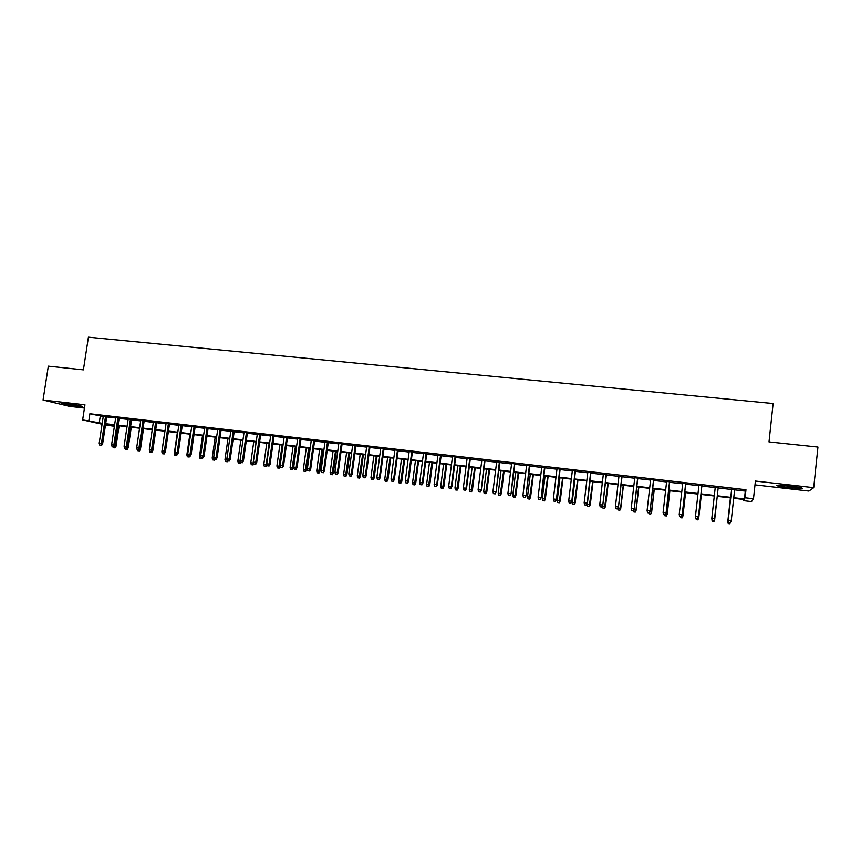 <?xml version="1.0" encoding="UTF-8"?>
<svg xmlns="http://www.w3.org/2000/svg" width="861" height="861" viewBox="0 0 861 861"><rect width="100%" height="100%" fill="white"/><g stroke="black" fill="none" stroke-linecap="round" stroke-linejoin="round"><path stroke-width="1.29" d="M77.555 406.349L82.634 406.715C82.462 406.08 77.113 405.079 66.588 403.701L61.551 403.335C61.798 403.981 67.136 404.982 77.555 406.349M788.719 487.66L801.774 488.553C803.722 488.165 799.891 487.38 790.29 486.185L777.3 485.292C775.406 485.69 779.216 486.476 788.719 487.66M114.018 425.194L113.867 426.217L105.494 424.979M755 484.883L808.909 491.061L813.71 487.681L817.95 447.063L769.002 441.919L773.124 403.529L88.414 337.189L83.409 369.853L48.324 366.162L43.05 400.031L69.58 406.36L84.453 408.071M734.627 489.844L745.303 491.093L745.97 489.737L745.099 497.776L753.493 498.767L751.545 501.597L743.538 500.65L744.152 499.52L733.701 498.282M743.667 499.455L743.538 500.65M106.775 416.52L103.309 416.111M119.173 417.951L115.708 417.553M131.647 419.404L128.192 418.995M144.196 420.857L140.741 420.459M156.82 422.32L153.376 421.922M169.52 423.795L166.087 423.397M182.306 425.28L178.884 424.882M195.167 426.765L191.745 426.378M208.104 428.272L204.703 427.874M221.126 429.779L217.736 429.391M234.235 431.307L230.845 430.909M247.419 432.835L244.04 432.437M260.689 434.375L257.321 433.976M274.046 435.924L270.688 435.537M287.488 437.485L284.141 437.097M301.006 439.045L297.669 438.658M314.62 440.628L311.295 440.24M328.321 442.22L325.006 441.833M342.108 443.813L338.803 443.437M355.991 445.428L352.687 445.051M369.95 447.053L366.668 446.665M384.017 448.678L380.745 448.301M398.159 450.325L394.898 449.948M412.408 451.971L409.158 451.594M426.744 453.639L423.504 453.263M441.166 455.308L437.948 454.942M455.695 456.997L452.488 456.621M470.321 458.687L467.125 458.321M485.044 460.398L481.859 460.032M499.854 462.12L496.689 461.754M514.77 463.853L511.617 463.487M529.795 465.597L526.652 465.231M544.916 467.351L541.784 466.985M560.134 469.116L557.024 468.75M575.46 470.892L572.361 470.526M590.894 472.678L587.805 472.323M606.424 474.486L603.357 474.131M622.072 476.294L619.016 475.939M637.818 478.124L634.783 477.769M653.671 479.964L650.658 479.609M669.643 481.816L666.64 481.471M685.722 483.678L682.741 483.333M701.919 485.561L698.949 485.217M718.225 487.455L715.265 487.111M745.97 489.737L89.888 413.754L103.245 416.53M106.721 416.939L115.643 417.972M119.109 418.371L128.128 419.425M131.582 419.824L140.677 420.878M144.131 421.277L153.312 422.342M156.756 422.751L166.022 423.827M169.456 424.225L178.819 425.312M182.241 425.7L191.691 426.798M195.103 427.196L204.638 428.304M208.039 428.703L217.672 429.822M221.062 430.209L230.78 431.339M234.17 431.738L243.975 432.879M247.355 433.266L257.256 434.418M260.625 434.805L270.623 435.967M273.981 436.355L284.076 437.528M287.423 437.915L297.615 439.099M300.952 439.487L311.23 440.681M314.566 441.069L324.941 442.274M328.256 442.662L338.739 443.878M342.054 444.265L352.633 445.492M355.927 445.869L366.614 447.117M369.896 447.494L380.68 448.753M383.952 449.13L394.844 450.389M398.105 450.766L409.093 452.047M412.344 452.423L423.451 453.715M426.679 454.091L437.894 455.394M441.112 455.77L452.434 457.083M455.641 457.449L467.06 458.784M470.257 459.15L481.794 460.484M484.98 460.861L496.625 462.217M499.8 462.583L511.563 463.95M514.717 464.316L526.598 465.693M529.741 466.059L541.73 467.448M544.852 467.814L556.959 469.213M560.08 469.579L572.307 470.999M575.406 471.354L587.751 472.797M590.829 473.152L603.303 474.594M606.37 474.96L618.962 476.413M622.008 476.768L634.729 478.242M637.764 478.598L650.604 480.094M653.617 480.438L666.586 481.945M669.589 482.3L682.687 483.817M685.668 484.162L698.895 485.701M701.866 486.045L715.222 487.595M718.171 487.939L731.624 489.5M734.681 489.36L731.678 489.016M102.082 424.225L82.645 419.91L84.959 404.799L43.05 400.031M82.645 419.91L102.222 423.311M89.888 413.754L88.844 420.642M813.71 487.681L755.409 481.051L753.493 498.767M105.591 424.376L113.867 426.217M730.698 497.927L717.245 496.345L714.662 519.926L713.801 521.831L712.208 521.583L713.801 521.831M714.286 495.99L700.929 494.418M697.959 494.074L684.732 492.514M681.74 492.158L668.642 490.609M665.639 490.253L652.67 488.725M649.646 488.37L636.806 486.852M633.771 486.497L621.05 485.001M617.994 484.635L605.401 483.15M602.334 482.795L589.86 481.321M586.782 480.955L574.427 479.502M571.327 479.136L559.101 477.694M555.98 477.328L543.872 475.896M540.74 475.53L528.74 474.11M525.597 473.744L513.726 472.345M510.562 471.968L498.799 470.58M495.624 470.203L483.979 468.836M480.793 468.459L469.256 467.092M466.059 466.716L454.63 465.37M451.412 464.994L440.089 463.659M436.871 463.272L425.657 461.948M422.428 461.571L411.321 460.258M408.071 459.882L397.072 458.579M393.811 458.192L382.919 456.911M379.647 456.524L368.852 455.254M365.57 454.866L354.883 453.607M351.589 453.22L341.01 451.971M337.695 451.584L327.212 450.346M323.897 449.948L313.512 448.721M310.186 448.333L299.897 447.117M296.561 446.73L286.369 445.524M283.021 445.126L272.926 443.942M269.558 443.544L259.559 442.36M256.191 441.962L246.289 440.8M242.91 440.401L233.094 439.239M229.715 438.841L219.996 437.7M216.595 437.291L206.963 436.161M203.562 435.763L194.016 434.633M190.604 434.235L181.154 433.115M177.732 432.706L168.369 431.609M164.935 431.2L155.669 430.113M152.225 429.704L143.034 428.617M139.59 428.208L130.485 427.142M127.03 426.733L118.011 425.668M114.545 425.259L105.612 424.204M733.766 497.712L744.442 498.971L745.099 497.776M105.688 423.72L114.621 424.764M118.086 425.173L127.105 426.238M130.56 426.647L139.665 427.723M143.109 428.121L152.3 429.208M155.744 429.617L165.011 430.704M168.444 431.113L177.807 432.211M181.23 432.62L190.679 433.729M194.091 434.127L203.626 435.257M207.038 435.655L216.671 436.796M220.061 437.194L229.779 438.335M233.17 438.733L242.985 439.896M246.364 440.294L256.266 441.456M259.635 441.854L269.633 443.028M272.991 443.426L283.086 444.62M286.433 445.008L296.625 446.213M299.962 446.601L310.251 447.817M313.576 448.215L323.962 449.431M327.288 449.829L337.77 451.056M341.074 451.455L351.665 452.692M354.958 453.08L365.645 454.339M368.928 454.726L379.712 456.007M382.984 456.384L393.886 457.675M397.147 458.052L408.136 459.354M411.386 459.731L422.493 461.044M425.732 461.421L436.936 462.744M440.165 463.121L451.487 464.456M454.694 464.832L466.124 466.178M469.32 466.554L480.858 467.921M484.043 468.298L495.699 469.665M498.863 470.041L510.627 471.43M513.791 471.796L525.673 473.195M528.815 473.572L540.805 474.981M543.937 475.347L556.045 476.779M559.166 477.145L571.392 478.587M574.491 478.953L586.847 480.406M589.925 480.772L602.399 482.235M605.466 482.601L618.058 484.086M621.115 484.442L633.836 485.938M636.871 486.304L649.711 487.81M652.735 488.165L665.704 489.694M668.706 490.049L681.804 491.599M684.796 491.943L698.023 493.504M700.994 493.859L714.35 495.43M717.299 495.775L730.763 497.367M745.303 491.093L744.442 498.971M100.263 416.186L99.23 422.955M731.71 488.779L728.223 520.55L731.732 488.779M728.686 522.627L730.332 522.831L728.686 522.627L728.255 520.464L731.237 520.83L734.702 489.123M728.223 520.55L728.664 522.681M730.332 522.831L731.237 520.83M728.245 523.563L729.859 523.768L728.245 523.563L727.836 521.454L730.419 497.895L727.793 521.54L728.428 521.518M730.257 522.875L729.859 523.768M728.223 523.617L727.793 521.54M796.36 486.982L782.81 485.475M781.39 485.389L797.77 487.197M74.907 404.853L69.504 404.057M67.535 403.809L76.866 405.187M712.23 520.657L713.866 520.851L712.23 520.657L711.799 518.44L715.297 486.874M714.748 518.892L718.246 487.218L714.748 518.892L713.866 520.851M712.23 520.604L711.799 518.44L714.759 518.796L713.866 520.808M697.518 518.785L695.882 518.591L697.528 518.839L698.389 516.794L695.451 516.428L698.971 484.98M701.898 485.324L698.422 516.891L701.941 485.324M697.528 518.839L698.422 516.891M695.451 516.428L695.882 518.591M681.277 516.783L679.663 516.589L681.309 516.848L682.138 514.792L679.221 514.437L682.762 483.107M685.668 483.441L682.203 514.9L685.754 483.451M681.309 516.848L682.203 514.9M679.221 514.437L679.663 516.589M665.155 514.803L663.54 514.598L665.209 514.856L666.005 512.812L663.11 512.456L666.672 481.234M669.557 481.568L666.102 512.919L669.675 481.59M665.209 514.856L666.102 512.919M663.11 512.456L663.54 514.598M714.339 519.796L717.267 496.345M713.812 521.788L714.662 519.926M712.208 521.637L711.864 518.849M712.208 521.583L711.993 519.506M698.013 517.784L698.745 517.967L701.371 494.472M697.862 519.818L696.28 519.624L697.884 519.872L698.723 517.87L701.328 494.462M696.28 519.624L696.086 518.666M698.745 517.967L697.884 519.872M681.804 515.782L682.945 516.019L685.582 492.61M682.03 517.859L680.459 517.665L682.073 517.913L682.881 515.922L685.507 492.6M680.459 517.665L680.265 516.718M682.945 516.019L682.073 517.913M665.693 513.802L667.243 514.082L669.89 490.759M666.306 515.922L664.746 515.728L666.36 515.976L667.135 513.985L669.783 490.748M664.746 515.728L664.552 514.781M667.243 514.082L666.36 515.976M649.14 512.822L647.537 512.629L649.216 512.887L649.98 510.842L647.106 510.487L650.679 479.383M653.553 479.717L650.12 510.96L653.703 479.738M649.216 512.887L650.12 510.96M647.106 510.487L647.537 512.629M649.7 511.843L651.648 512.166L654.317 488.919M650.69 513.995L649.129 513.802L650.765 514.049L651.508 512.058L654.166 488.908M649.129 513.802L648.936 512.855M651.648 512.166L650.765 514.049M633.233 510.864L631.651 510.67L633.33 510.928L634.062 508.894L631.21 508.539L634.805 477.543M637.657 477.877L634.234 509.002L637.84 477.898M633.33 510.928L634.234 509.002M631.21 508.539L631.651 510.67M633.825 509.884L636.15 510.261L638.84 487.1M635.181 512.08L633.631 511.886L635.267 512.134L635.988 510.153L638.658 487.078M633.631 511.886L633.405 510.777M636.15 510.261L635.267 512.134M617.434 508.916L615.863 508.722L617.552 508.98L618.252 506.946L615.421 506.602L619.037 475.713M621.868 476.047L618.467 507.064L622.094 476.068M617.552 508.98L618.467 507.064M615.421 506.602L615.863 508.722M618.058 507.947L620.77 508.367L623.461 485.281M619.769 510.175L618.23 509.981L619.877 510.229L620.566 508.248L623.256 485.26M618.23 509.981L617.886 508.302M620.77 508.367L619.877 510.229M601.753 506.989L600.192 506.795L601.893 507.054L602.56 505.02L599.751 504.675L603.389 473.894M606.198 474.228L602.808 505.149L606.456 474.26M601.893 507.054L602.808 505.149M599.751 504.675L600.192 506.795M602.937 508.098L604.594 508.345L602.937 508.098L602.506 506.031L605.487 506.483L608.2 483.484M604.465 508.281L607.952 483.451M605.487 506.483L604.594 508.345M586.18 505.063L584.619 504.869L586.33 505.138L586.976 503.104L584.178 502.759L587.837 472.097M590.624 472.42L587.256 503.233L590.915 472.452M586.33 505.138L587.256 503.233M584.178 502.759L584.619 504.869M570.703 503.158L569.164 502.964L570.875 503.233L571.489 501.21L568.712 500.865L572.393 470.3M575.159 470.623L571.801 501.339L575.492 470.666M570.875 503.233L571.801 501.339M568.712 500.865L569.164 502.964M555.334 501.263L553.806 501.07L555.528 501.339L556.109 499.315L553.354 498.982L557.045 468.524M559.801 468.847L556.464 499.455L560.167 468.89M555.528 501.339L556.464 499.455M553.354 498.982L553.806 501.07M540.073 499.38L538.555 499.197L540.288 499.455L540.837 497.443L538.103 497.109L541.817 466.759M544.55 467.082L541.225 497.583L544.938 467.125M540.288 499.455L541.225 497.583M538.103 497.109L538.555 499.197M524.919 497.507L523.402 497.324L525.145 497.593L525.673 495.581L522.95 495.247L526.674 465.005M529.397 465.317L526.082 495.721L529.816 465.37M525.145 497.593L526.082 495.721M522.95 495.247L523.402 497.324M509.863 495.656L508.356 495.473L510.11 495.732L510.605 493.73L507.904 493.396L511.649 463.261M514.34 463.573L511.047 493.87L514.803 463.627M510.11 495.732L511.047 493.87M507.904 493.396L508.356 495.473M494.903 493.816L493.407 493.633L495.172 493.891L495.635 491.889L492.955 491.556L496.711 461.528M499.391 461.84L496.119 492.04L499.886 461.894M495.172 493.891L496.119 492.04M492.955 491.556L493.407 493.633M480.051 491.986L478.565 491.803L480.33 492.061L480.772 490.06L478.103 489.737L481.88 459.806M484.549 460.118L481.277 490.221L485.066 460.183M480.33 492.061L481.277 490.221M478.103 489.737L478.565 491.803M465.284 490.167L463.821 489.984L465.586 490.243L466.005 488.252L463.358 487.929L467.146 458.106M469.794 458.407L466.005 488.252L466.544 488.402L470.343 458.472M465.586 490.243L466.544 488.402M463.358 487.929L463.821 489.984M450.626 488.359L449.173 488.176L450.949 488.445L451.336 486.443L448.71 486.121L452.52 456.405M455.146 456.707L451.336 486.443L451.907 486.605L455.727 456.771M450.949 488.445L451.907 486.605M448.71 486.121L449.173 488.176M436.064 486.562L434.611 486.379L436.398 486.648L436.764 484.657L434.148 484.334L437.98 454.716M440.584 455.017L436.764 484.657L437.366 484.818L441.198 455.092M436.398 486.648L437.366 484.818M434.148 484.334L434.611 486.379M421.599 484.775L420.157 484.603L421.955 484.872L422.288 482.881L419.694 482.558L423.537 453.047M426.13 453.349L422.288 482.881L422.923 483.043L426.765 453.413M421.955 484.872L422.923 483.043M419.694 482.558L420.157 484.603M587.74 506.214L589.408 506.472L587.74 506.214L587.31 504.159L590.302 504.621L593.025 481.697M589.258 506.408L592.745 481.665M587.31 504.159L590.022 481.342M590.302 504.621L589.408 506.472M572.651 504.352L574.319 504.611L572.651 504.352L572.21 502.307L575.223 502.759L577.957 479.921M574.158 504.535L577.645 479.878M572.21 502.307L574.944 479.555M575.223 502.759L574.319 504.611M557.659 502.501L559.338 502.759L557.659 502.501L557.218 500.456L560.242 500.919L562.997 478.146M559.155 502.684L562.653 478.113M557.218 500.456L559.962 477.79M560.242 500.919L559.338 502.759M542.764 500.661L544.453 500.919L542.764 500.661L542.322 498.627L545.357 499.089L548.123 476.402M544.249 500.844L547.747 476.348M542.322 498.627L545.078 476.036M545.357 499.089L544.453 500.919M527.965 498.842L529.666 499.089L527.965 498.842L527.524 496.808L530.58 497.271L533.357 474.659M529.44 499.014L532.948 474.605M527.524 496.808L530.29 474.293M530.58 497.271L529.666 499.089M513.274 497.023L514.975 497.281L513.274 497.023L512.822 495L515.89 495.462L518.677 472.926M514.738 497.206L518.247 472.872M512.822 495L515.61 472.56M515.89 495.462L514.975 497.281M498.67 495.215L500.381 495.473L498.67 495.215L498.228 493.202L501.306 493.665L504.105 471.204M500.123 495.398L503.631 471.15M498.228 493.202L501.016 470.838M501.306 493.665L500.381 495.473M484.162 493.428L485.884 493.687L484.162 493.428L483.71 491.416L486.809 491.879L489.618 469.493M485.604 493.601L489.123 469.439M483.71 491.416L486.519 469.127M486.809 491.879L485.884 493.687M469.751 491.653L471.473 491.911L469.751 491.653L469.299 489.64L472.409 490.113L475.229 467.803M471.182 491.825L474.702 467.738M469.299 489.64L472.119 467.437M472.409 490.113L471.473 491.911M455.426 489.877L457.159 490.135L455.426 489.877L454.985 487.875L458.095 488.348L460.936 466.113M456.857 490.06L460.377 466.049M454.985 487.875L457.804 465.747M458.095 488.348L457.159 490.135M441.209 488.122L442.941 488.381L441.209 488.122L440.757 486.131L443.878 486.594L446.73 464.434M442.619 488.295L446.138 464.37M440.757 486.131L443.587 464.068M443.878 486.594L442.941 488.381M427.067 486.379L428.81 486.637L427.067 486.379L426.615 484.388L429.757 484.861L432.609 462.777M428.477 486.551L431.996 462.701M426.615 484.388L429.467 462.4M429.757 484.861L428.81 486.637M407.231 483.01L405.8 482.827L407.597 483.096L407.91 481.116L405.327 480.793L409.19 451.379M411.762 451.681L407.91 481.116L408.566 481.288L412.43 451.756M407.597 483.096L408.566 481.288M405.327 480.793L405.8 482.827M392.95 481.245L391.529 481.073L393.337 481.342L393.617 479.362L391.055 479.05L394.93 449.722M397.491 450.023L393.617 479.362L394.316 479.534L398.191 450.109M393.337 481.342L394.316 479.534M391.055 479.05L391.529 481.073M378.765 479.502L377.355 479.319L379.174 479.588L379.432 477.618L376.881 477.306L380.766 448.086M383.306 448.377L379.432 477.618L380.142 477.79L384.038 448.463M379.174 479.588L380.142 477.79M376.881 477.306L377.355 479.319M364.677 477.758L363.277 477.586L365.096 477.855L365.333 475.885L362.804 475.573L366.7 446.45M369.229 446.741L365.333 475.885L366.076 476.068L369.982 446.837M365.096 477.855L366.076 476.068M362.804 475.573L363.277 477.586M413.022 484.646L414.776 484.904L413.022 484.646L412.57 482.655L415.723 483.129L418.586 461.119M414.421 484.818L417.951 461.044M412.57 482.655L415.432 460.743M415.723 483.129L414.776 484.904M399.073 482.924L400.828 483.182L399.073 482.924L398.611 480.944L401.775 481.417L404.659 459.473M400.462 483.096L403.992 459.397M398.611 480.944L401.484 459.107M401.775 481.417L400.828 483.182M385.201 481.202L386.966 481.471L385.201 481.202L384.749 479.233L387.924 479.706L390.808 457.848M386.589 481.374L390.119 457.761M384.749 479.233L387.633 457.471M387.924 479.706L386.966 481.471M371.425 479.502L373.2 479.771L371.425 479.502L370.973 477.543L374.148 478.016L377.053 456.222M372.802 479.674L376.332 456.136M370.973 477.543L373.857 455.846M374.148 478.016L373.2 479.771M350.675 476.036L349.286 475.864L351.105 476.133L351.32 474.163L348.813 473.851L352.719 444.836M355.227 445.126L351.32 474.163L352.095 474.346L356.013 445.212M351.105 476.133L352.095 474.346M348.813 473.851L349.286 475.864M357.735 477.812L359.511 478.081L357.735 477.812L357.272 475.853L360.468 476.337L363.385 454.608M359.102 477.984L362.632 454.522M357.272 475.853L360.178 454.231M360.468 476.337L359.511 478.081M336.769 474.314L335.381 474.153L337.211 474.422L337.404 472.452L334.907 472.151L338.836 443.221M341.322 443.512L337.404 472.452L338.201 472.635L342.14 443.609M337.211 474.422L338.201 472.635M334.907 472.151L335.381 474.153M344.131 476.133L345.918 476.402L344.131 476.133L343.668 474.185L346.875 474.659L349.803 453.004M345.487 476.305L349.028 452.918M343.668 474.185L346.585 452.628M346.875 474.659L345.918 476.402M322.95 472.614L321.573 472.441L323.413 472.721L323.575 470.752L321.099 470.45L325.038 441.618M327.514 441.908L323.575 470.752L324.403 470.945L328.353 442.005M323.413 472.721L324.403 470.945M321.099 470.45L321.573 472.441M330.613 474.465L332.4 474.734L330.613 474.465L330.15 472.517L333.368 473.001L336.296 451.412M331.969 474.637L335.499 451.315M330.15 472.517L333.078 451.035M333.368 473.001L332.4 474.734M309.217 470.924L307.851 470.752L309.691 471.032L309.831 469.073L307.366 468.761L311.327 440.036M313.781 440.315L309.831 469.073L310.692 469.256L314.652 440.412M309.691 471.032L310.692 469.256M307.366 468.761L307.851 470.752M317.182 472.807L318.979 473.076L317.182 472.807L316.719 470.87L319.948 471.344L322.886 449.829M318.527 472.969L322.057 449.733M316.719 470.87L319.646 449.453M319.948 471.344L318.979 473.076M295.581 469.245L294.214 469.073L296.066 469.353L296.184 467.394L293.73 467.092L297.702 438.453M300.145 438.733L296.184 467.394L297.067 467.588L301.038 438.841M296.066 469.353L297.067 467.588M293.73 467.092L294.214 469.073M303.836 471.161L305.633 471.43L303.836 471.161L303.363 469.223L306.602 469.708L309.551 448.258M305.171 471.322L308.701 448.161M303.363 469.223L306.312 447.881M306.602 469.708L305.633 471.43M282.021 467.566L280.664 467.405L282.526 467.674L282.623 465.726L280.191 465.424L284.162 436.882M286.595 437.162L282.623 465.726L283.527 465.919L287.509 437.27M282.526 467.674L283.527 465.919M280.191 465.424L280.664 467.405M290.566 469.525L292.374 469.783L290.566 469.525L290.103 467.588L293.343 468.072L296.302 446.698M291.89 469.686L295.431 446.59M290.103 467.588L293.052 446.31M293.343 468.072L292.374 469.783M268.546 465.909L267.211 465.747L269.073 466.016L269.138 464.068L266.727 463.778L270.72 435.322M273.131 435.601L269.138 464.068L270.074 464.273L274.078 435.709M269.073 466.016L270.074 464.273M266.727 463.778L267.211 465.747M277.382 467.889L279.201 468.158L277.382 467.889L276.919 465.973L280.169 466.447L280.266 465.758M278.706 468.05L282.247 445.04M276.919 465.973L279.879 444.76M280.169 466.447L279.201 468.158M255.168 464.262L253.834 464.09L255.695 464.37L255.749 462.422L253.349 462.131L257.353 433.772M259.753 434.052L255.749 462.422L256.707 462.626L260.722 434.159M255.695 464.37L256.707 462.626M253.349 462.131L253.834 464.09M264.284 466.275L266.103 466.544L264.284 466.275L263.81 464.359L266.167 464.649L269.138 443.49M265.586 466.436L266.167 464.649L266.985 464.822M263.81 464.359L266.781 443.211M267.018 464.951L266.103 466.544M241.866 462.615L240.542 462.454L242.415 462.734L241.866 462.615L242.447 460.786L240.058 460.495L244.072 432.233M246.45 432.513L242.447 460.786L243.426 461.001L247.451 432.62M242.415 462.734L243.426 461.001M240.058 460.495L240.542 462.454M251.261 464.671L253.08 464.94L251.261 464.671L250.788 462.755L253.123 463.046L256.104 441.951M252.564 464.832L253.597 463.143M250.788 462.755L253.769 441.682M253.758 463.778L253.08 464.94M228.649 460.99L227.336 460.829L229.209 461.109L228.649 460.99L229.22 459.171L226.852 458.881L230.877 430.704M233.245 430.974L229.22 459.171L230.221 459.376L234.257 431.092M229.209 461.109L230.221 459.376M226.852 458.881L227.336 460.829M238.325 463.067L240.154 463.336L238.325 463.067L237.851 461.162L240.219 461.141M239.616 463.229L240.294 461.474M237.851 461.162L240.832 440.154M240.649 462.475L240.154 463.336M215.519 459.376L214.217 459.214L216.089 459.483L215.519 459.376L216.079 457.557L213.722 457.266L217.758 429.176M220.115 429.456L216.079 457.557L217.112 457.761L221.159 429.574M216.089 459.483L217.112 457.761M213.722 457.266L213.958 460.065L212.678 459.903L213.958 460.065M225.464 461.485L227.293 461.754L225.464 461.485L224.99 459.58L227.982 438.636M224.99 459.58L227.089 459.839M227.186 460.226L226.744 461.636M227.778 460.915L227.293 461.754M202.475 457.761L201.173 457.6L203.056 457.88L202.475 457.761L203.024 455.953L200.678 455.663L204.724 427.669M207.07 427.939L203.024 455.953L204.079 456.169L208.136 428.068M203.056 457.88L204.079 456.169M200.678 455.663L201.173 457.6M212.678 459.903L212.204 458.009L215.207 437.13M212.204 458.009L213.958 458.224M215.002 459.354L214.518 460.172M189.506 456.169L188.215 456.007L190.098 456.287L189.506 456.169L190.044 454.36L187.72 454.07L191.777 426.173M194.102 426.443L190.044 454.36L191.12 454.576L195.189 426.561M190.098 456.287L191.12 454.576M187.72 454.07L188.215 456.007M199.978 458.332L201.818 458.601L199.978 458.332L199.494 456.438L202.507 435.634M199.494 456.438L200.925 456.621M201.496 457.665L201.248 458.493M202.303 457.783L201.818 458.601M176.613 454.576L175.332 454.414L177.226 454.694L176.613 454.576L177.151 452.768L174.837 452.488L178.905 424.677M181.219 424.947L177.151 452.768L178.249 452.994L182.328 425.076M177.226 454.694L178.249 452.994M174.837 452.488L175.332 454.414M187.354 456.771L189.194 457.04L187.354 456.771L186.869 454.888L189.894 434.148M186.869 454.888L187.956 455.028M188.85 456.126L188.613 456.933M189.678 456.233L189.194 457.04M163.805 452.994L162.535 452.843L164.429 453.123L163.805 452.994L164.333 451.196L162.04 450.916L166.119 423.192M168.412 423.461L164.333 451.196L165.463 451.422L169.552 423.59M164.429 453.123L165.463 451.422M162.04 450.916L162.535 452.843M174.805 455.221L176.645 455.501L174.805 455.221L174.32 453.349L177.344 432.663M174.32 453.349L175.084 453.435M176.29 454.576L176.053 455.383M177.14 454.683L176.645 455.501M151.073 451.433L149.814 451.272L151.719 451.551L151.073 451.433L151.601 449.636L149.319 449.356L153.409 421.718M155.69 421.987L151.601 449.636L152.741 449.862L156.853 422.116M151.719 451.551L152.741 449.862M149.319 449.356L149.814 451.272M162.331 453.682L164.182 453.951L162.331 453.682L161.846 451.81L164.881 431.2M163.805 453.037L163.568 453.833M165.183 452.305L164.182 453.951M138.427 449.872L137.168 449.711L139.084 449.991L138.427 449.872L138.944 448.075L136.673 447.795L140.774 420.254M143.044 420.512L138.944 448.075L140.106 448.301L144.218 420.652M139.084 449.991L140.106 448.301M136.673 447.795L137.168 449.711M152.246 450.669L152.784 450.777L155.841 430.134M149.922 452.154L151.784 452.423L149.922 452.154L149.48 450.012M151.396 451.508L151.159 452.305M152.784 450.777L151.784 452.423M125.857 448.323L124.608 448.161L126.524 448.441L125.857 448.323L126.363 446.536L124.102 446.256L128.214 418.801M130.474 419.059L126.363 446.536L127.557 446.762L131.679 419.199M126.524 448.441L127.557 446.762M124.102 446.256L124.608 448.161M139.622 449.098L140.472 449.259L143.529 428.681M137.599 450.637L139.46 450.906L137.599 450.637L137.373 449.754M139.062 449.991L138.836 450.787M140.472 449.259L139.46 450.906M113.361 446.784L112.113 446.622L114.039 446.902L113.361 446.784L113.856 444.997L111.618 444.728L115.74 417.348M117.979 417.607L113.856 444.997L115.073 445.234L119.205 417.757M114.039 446.902L115.073 445.234M111.618 444.728L112.113 446.622M127.084 447.537L128.224 447.752L131.292 427.239M125.351 449.119L127.224 449.388L125.351 449.119L125.125 448.269M127.051 447.58L126.578 449.27M128.224 447.752L127.224 449.388M100.941 445.245L99.704 445.094L101.63 445.374L100.941 445.245L101.437 443.469L99.209 443.2L103.342 415.917M105.569 416.175L101.437 443.469L102.663 443.706L106.807 416.315M101.63 445.374L102.663 443.706M99.209 443.2L99.704 445.094M114.599 445.998L116.052 446.256L119.13 425.797M114.384 447.763L113.178 447.612L115.051 447.892L114.384 447.763L114.965 445.395M113.178 447.612L112.952 446.773M116.052 446.256L115.051 447.892"/></g></svg>
